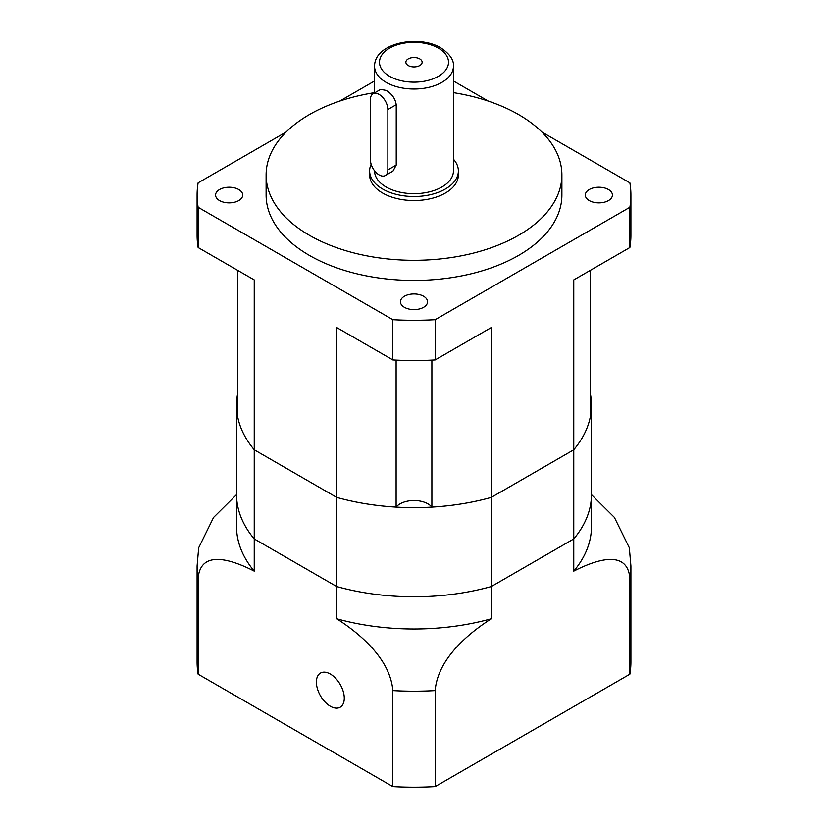 <?xml version="1.0" encoding="UTF-8"?>
<svg xmlns="http://www.w3.org/2000/svg" width="828" height="828" viewBox="0 0 828 828"><rect width="100%" height="100%" fill="white"/><g stroke="black" fill="none" stroke-linecap="round" stroke-linejoin="round"><path stroke-width="1.24" d="M370.426 159.835A12.327 7.11 -120 0 0 379.141 174.925A12.327 7.11 -120 0 0 385.299 175.536A12.327 7.11 -120 0 0 387.856 169.895L387.856 109.524A12.327 7.11 -120 0 0 382.474 97.124A12.327 7.11 -120 0 0 372.983 93.823A12.327 7.11 -120 0 0 370.426 99.463L370.426 159.835M419.755 58.902A8.135 4.699 0 0 0 410.885 57.888A8.135 4.699 0 0 0 405.865 62.224A8.135 4.699 0 0 0 408.245 65.547A8.135 4.699 0 0 0 417.115 66.571A8.135 4.699 0 0 0 422.135 62.224A8.135 4.699 0 0 0 419.755 58.902M374.566 170.785L374.566 170.91A39.433 22.77 0 0 0 386.117 187.004A39.433 22.77 0 0 0 429.09 191.941A39.433 22.77 0 0 0 453.433 170.91L453.433 66.25C454.054 60.144 449.863 54.027 440.869 47.9C418.523 34.31 374.432 42.973 374.566 66.25A39.433 22.77 0 0 0 386.117 82.355A39.433 22.77 0 0 0 429.09 87.292A39.433 22.77 0 0 0 453.433 66.25M385.299 175.536L392.969 171.117L396.229 165.072L396.229 104.69C395.235 98.553 391.861 93.781 386.117 90.407L380.642 89.393L372.983 93.823M238.723 189.519A13.558 7.825 0 0 0 223.953 187.821A13.558 7.825 0 0 0 215.58 195.056A13.558 7.825 0 0 0 219.555 200.593A13.558 7.825 0 0 0 234.324 202.291A13.558 7.825 0 0 0 242.697 195.056A13.558 7.825 0 0 0 238.723 189.519M423.584 296.248A13.558 7.825 0 0 0 408.815 294.551A13.558 7.825 0 0 0 400.441 301.785A13.558 7.825 0 0 0 404.416 307.323A13.558 7.825 0 0 0 419.185 309.02A13.558 7.825 0 0 0 427.558 301.785A13.558 7.825 0 0 0 423.584 296.248M608.445 189.519A13.558 7.825 0 0 0 593.676 187.821A13.558 7.825 0 0 0 585.303 195.056A13.558 7.825 0 0 0 589.277 200.593A13.558 7.825 0 0 0 604.047 202.291A13.558 7.825 0 0 0 612.42 195.056A13.558 7.825 0 0 0 608.445 189.519M237.439 270.218L237.439 415.49A177.471 102.465 0 0 0 254.237 449.78L336.727 497.4A177.471 102.465 0 0 0 396.115 507.109A19.717 11.385 180 0 1 427.941 503.848A19.717 11.385 180 0 1 431.885 507.109A177.471 102.465 0 0 0 491.273 497.4L573.763 449.78A177.471 102.465 0 0 0 590.561 415.49L590.561 270.218M431.885 360.108L431.885 507.109M371.151 164.265A44.37 25.616 0 0 0 369.63 170.91L369.63 174.925A44.37 25.616 0 0 0 382.629 193.048A44.37 25.616 0 0 0 430.974 198.596A44.37 25.616 0 0 0 458.37 174.925L458.37 170.91A44.37 25.616 0 0 0 453.433 159.173M369.63 170.91A44.37 25.616 0 0 0 382.629 189.022A44.37 25.616 0 0 0 430.974 194.57A44.37 25.616 0 0 0 458.37 170.91M374.566 92.643A147.891 85.387 0 0 0 266.109 174.925L266.109 195.056A147.891 85.387 0 0 0 309.424 255.428A147.891 85.387 0 0 0 470.594 273.944A147.891 85.387 0 0 0 561.891 195.056L561.891 174.925A147.891 85.387 0 0 0 518.576 114.554A147.891 85.387 0 0 0 453.433 92.643M266.109 174.925A147.891 85.387 0 0 0 309.424 235.307A147.891 85.387 0 0 0 470.594 253.813A147.891 85.387 0 0 0 561.891 174.925M197.095 195.056L197.095 235.307A216.905 125.235 0 0 0 198.13 247.531L198.13 207.279A216.905 125.235 0 0 1 197.095 195.056A216.905 125.235 0 0 1 198.13 182.833L286.136 132.025M237.439 394.842A177.471 102.465 0 0 0 236.529 405.161A177.471 102.465 0 0 0 254.237 449.78L254.237 279.916L198.13 247.531M374.566 80.978L339.687 101.109M392.834 359.942L336.727 327.546L336.727 497.4A177.471 102.465 0 0 0 491.273 497.4L491.273 327.546L435.166 359.942A216.905 125.235 0 0 1 392.834 359.942L392.834 319.691L198.13 207.279M392.834 319.691A216.905 125.235 0 0 0 435.166 319.691L629.87 207.279A216.905 125.235 0 0 0 630.905 195.056A216.905 125.235 0 0 0 629.87 182.833L541.864 132.025M488.313 101.109L453.433 80.978M629.87 649.752L629.87 578.182A216.905 125.235 180 0 0 630.905 565.959L630.905 661.965A216.905 125.235 0 0 1 629.87 674.189L435.166 786.6A216.905 125.235 0 0 1 392.834 786.6L392.834 690.593C390.309 658.395 358.565 632.747 336.727 618.764L336.727 586.555L254.237 538.935L254.237 571.134A177.471 102.465 0 0 1 236.529 526.525L236.529 494.326A177.471 102.465 0 0 0 254.237 538.935L336.727 586.555A177.471 102.465 0 0 0 491.273 586.555L573.763 538.935L573.763 279.916L629.87 247.531A216.905 125.235 0 0 0 630.905 235.307L630.905 195.056M435.166 359.942L435.166 319.691M629.87 247.531L629.87 207.279M396.115 360.108L396.115 507.109M316.399 682.096A19.717 11.385 -120 0 0 325 701.937A19.717 11.385 -120 0 0 340.204 707.215A19.717 11.385 -120 0 0 344.282 698.19A19.717 11.385 -120 0 0 335.671 678.349A19.717 11.385 -120 0 0 320.477 673.06A19.717 11.385 -120 0 0 316.399 682.096M392.834 786.6L198.13 674.189L198.13 578.182A216.905 125.235 180 0 1 197.095 565.959L197.095 661.965A216.905 125.235 0 0 0 198.13 674.189M629.87 674.189L629.87 578.182C627.345 548.902 595.601 559.914 573.763 571.134A177.471 102.465 0 0 0 591.471 526.525L591.471 405.161A177.471 102.465 0 0 0 590.561 394.842M336.727 618.764A177.471 102.465 0 0 0 491.273 618.764L491.273 586.555L573.763 538.935A177.471 102.465 0 0 0 591.471 494.326A177.471 102.465 0 0 1 573.763 538.935L573.763 571.134M435.166 786.6L435.166 690.593A216.905 125.235 180 0 1 392.834 690.593M491.273 618.764C469.735 632.571 437.774 658.156 435.166 690.593M254.237 571.134C232.699 560.07 200.738 548.757 198.13 578.182M197.095 565.959L198.679 547.774L213.562 517.448L236.529 494.637M591.471 494.637L614.386 517.396L629.321 547.774L630.905 565.959M236.529 405.161L236.529 494.326A177.471 102.465 0 0 0 254.237 538.935L254.237 449.78L336.727 497.4L336.727 586.555A177.471 102.465 0 0 0 491.273 586.555L491.273 497.4L573.763 449.78A177.471 102.465 0 0 0 591.471 405.161M389.595 76.311A34.507 19.924 0 0 0 438.405 76.311A34.507 19.924 0 0 0 438.405 48.138A34.507 19.924 0 0 0 389.595 48.138A34.507 19.924 0 0 0 389.595 76.311M396.229 165.072L387.856 169.895M396.229 104.69L387.856 109.524M374.566 92.902L374.566 66.25"/></g></svg>

